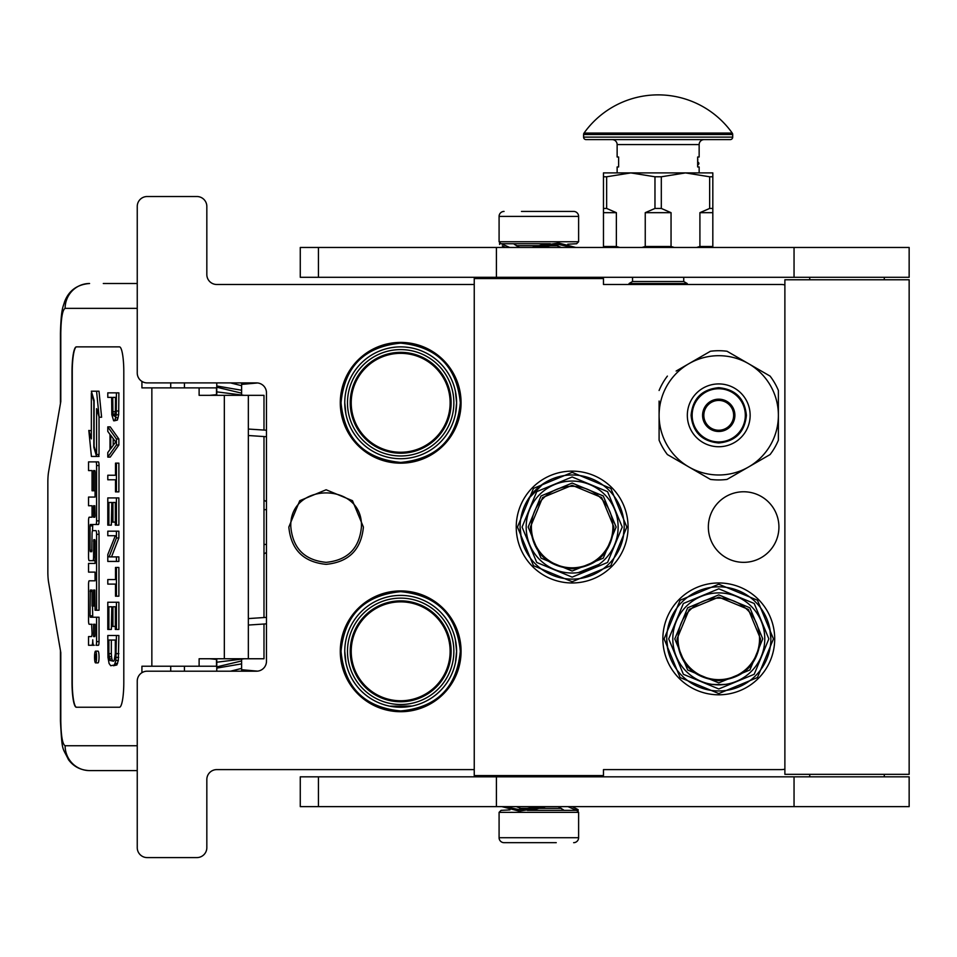<?xml version="1.0" encoding="UTF-8"?>
<svg xmlns="http://www.w3.org/2000/svg" width="957" height="957" viewBox="0 0 957 957"><rect width="100%" height="100%" fill="white"/><g stroke="black" fill="none" stroke-linecap="round" stroke-linejoin="round"><path stroke-width="1.44" d="M718.779 680.642C744.139 678.166 758.064 664.242 760.54 638.881L748.302 609.358L718.779 597.132L689.255 609.358L677.03 638.881C679.506 664.242 693.418 678.166 718.779 680.642M718.779 679.649A40.756 40.756 0 0 0 759.535 638.881A40.756 40.756 180 0 0 718.779 598.125A40.756 40.756 180 0 0 678.023 638.881A40.756 40.756 0 0 0 718.779 679.649M572.154 568.805C597.515 566.329 611.427 552.404 613.904 527.056L601.678 497.532L572.154 485.295L542.631 497.532L530.405 527.056C532.882 552.404 546.794 566.329 572.154 568.805M572.154 567.812A40.756 40.756 0 0 0 612.911 527.056A40.756 40.756 180 0 0 572.154 486.3A40.756 40.756 180 0 0 531.398 527.056A40.756 40.756 0 0 0 572.154 567.812M363.409 527.056C361.196 549.701 348.767 562.13 326.122 564.343C303.465 562.13 291.036 549.701 288.835 527.056L299.756 500.69L326.122 489.769L352.487 500.69L363.409 527.056M361.411 527.056C359.318 548.481 347.547 560.252 326.122 562.345C304.685 560.252 292.926 548.481 290.832 527.056C288.643 481.527 363.588 481.527 361.411 527.056M340.285 651.31A60.387 60.387 0 0 1 400.672 590.924A60.387 60.387 0 0 1 461.071 651.31A60.387 60.387 0 0 1 400.672 711.709A60.387 60.387 0 0 1 340.285 651.31M340.285 402.789A60.387 60.387 0 0 1 400.672 342.403A60.387 60.387 0 0 1 461.071 402.789A60.387 60.387 0 0 1 400.672 463.176A60.387 60.387 0 0 1 340.285 402.789M216.772 284.492L474.241 284.492L474.241 769.607L216.772 769.607A9.941 9.941 0 0 0 206.832 779.548L206.832 847.651A9.941 9.941 0 0 1 196.891 857.592L147.187 857.592A9.941 9.941 0 0 1 137.246 847.651L137.246 681.133A9.941 9.941 0 0 1 147.187 671.192L256.536 671.192A9.941 9.941 0 0 0 266.477 661.251L266.477 392.849A9.941 9.941 0 0 0 256.536 382.908L147.187 382.908A9.941 9.941 0 0 1 137.246 372.967L137.246 206.461A9.941 9.941 0 0 1 147.187 196.52L196.891 196.52A9.941 9.941 0 0 1 206.832 206.461L206.832 274.551A9.941 9.941 0 0 0 216.772 284.492M455.388 639.79L456.597 651.31A55.913 55.913 0 0 0 400.672 595.398A55.913 55.913 0 0 0 344.759 651.31A55.913 55.913 0 0 0 400.672 707.235A55.913 55.913 0 0 0 456.597 651.31L455.52 662.22M455.388 391.257L456.597 402.789A55.913 55.913 0 0 0 400.672 346.877A55.913 55.913 0 0 0 344.759 402.789A55.913 55.913 0 0 0 400.672 458.714A55.913 55.913 0 0 0 456.597 402.789L455.52 413.699M395.815 347.08L391.712 347.594M405.529 347.08L409.632 347.594M474.241 284.492L474.241 278.535L603.472 278.535L603.472 284.492L780.912 284.492A19.882 19.882 0 0 1 784.884 284.899M410.613 706.338L400.804 707.235L411.211 706.23M391.066 706.398L400.672 707.235L390.863 706.362M388.243 705.835L389.248 706.051M784.884 769.213A19.882 19.882 0 0 1 780.912 769.607L603.472 769.607L603.472 775.577L474.241 775.577L474.241 769.607M516.242 527.056A55.913 55.913 0 0 1 572.154 471.131A55.913 55.913 0 0 1 628.067 527.056A55.913 55.913 0 0 1 572.154 582.969A55.913 55.913 0 0 1 516.242 527.056M662.866 638.881A55.913 55.913 0 0 1 718.779 582.969A55.913 55.913 0 0 1 774.703 638.881A55.913 55.913 0 0 1 718.779 694.806A55.913 55.913 0 0 1 662.866 638.881M708.347 527.056A35.289 35.289 0 0 0 743.637 562.345A35.289 35.289 0 0 0 778.926 527.056A35.289 35.289 0 0 0 743.637 491.766A35.289 35.289 0 0 0 708.347 527.056M453.857 651.31A53.185 53.185 0 0 0 400.672 598.125A53.185 53.185 0 0 0 347.487 651.31A53.185 53.185 0 0 0 400.672 704.496A53.185 53.185 0 0 0 453.857 651.31M453.857 402.789A53.185 53.185 0 0 0 400.672 349.604A53.185 53.185 0 0 0 347.487 402.789A53.185 53.185 0 0 0 400.672 455.975A53.185 53.185 0 0 0 453.857 402.789M450.125 651.31A49.453 49.453 0 0 0 400.672 601.857A49.453 49.453 0 0 0 351.219 651.31A49.453 49.453 0 0 0 400.672 700.763A49.453 49.453 0 0 0 450.125 651.31M450.125 402.789A49.453 49.453 0 0 0 400.672 353.336A49.453 49.453 0 0 0 351.219 402.789A49.453 49.453 0 0 0 400.672 452.242A49.453 49.453 0 0 0 450.125 402.789M731.459 683.083C732.249 685.021 705.321 685.021 706.11 683.083C705.309 685.021 732.249 685.021 731.459 683.083M598.998 564.379L578.363 572.609L594.429 567.274M624.215 527.056A52.061 52.061 0 0 0 572.154 474.983A52.061 52.061 0 0 0 520.094 527.056A52.061 52.061 0 0 0 572.154 579.117A52.061 52.061 0 0 0 624.215 527.056L623.222 537.212M770.852 638.881A52.061 52.061 0 0 0 718.779 586.82A52.061 52.061 0 0 0 666.718 638.881A52.061 52.061 0 0 0 718.779 690.954A52.061 52.061 0 0 0 770.852 638.881L769.715 628.103M451.13 651.31A50.446 50.446 0 0 0 400.672 600.864A50.446 50.446 0 0 0 350.226 651.31A50.446 50.446 0 0 0 400.672 701.768A50.446 50.446 0 0 0 451.13 651.31M451.13 402.789A50.446 50.446 0 0 0 400.672 352.343A50.446 50.446 0 0 0 350.226 402.789A50.446 50.446 0 0 0 400.672 453.235A50.446 50.446 0 0 0 451.13 402.789M764.763 638.881A45.972 45.972 0 0 1 718.779 684.865A45.972 45.972 0 0 1 672.807 638.881A45.972 45.972 0 0 1 718.779 592.909A45.972 45.972 0 0 1 764.763 638.881M618.126 527.056A45.972 45.972 0 0 1 572.154 573.028A45.972 45.972 0 0 1 526.183 527.056A45.972 45.972 0 0 1 572.154 481.072A45.972 45.972 0 0 1 618.126 527.056M768.854 638.881L754.2 674.29L718.779 688.968L683.37 674.29L668.704 638.881L683.37 603.484L718.779 588.806L754.2 603.484L768.854 638.881M622.229 527.056L607.575 562.453L572.154 577.131L536.733 562.453L522.079 527.056L536.733 491.647L572.154 476.969L607.575 491.647L622.229 527.056M341.027 651.31C344.568 615.088 364.45 595.206 400.672 591.665C436.906 595.206 456.788 615.088 460.317 651.31C456.788 687.545 436.906 707.426 400.672 710.955C364.45 707.426 344.568 687.545 341.027 651.31M345.704 641.058L345.836 640.4M348.767 630.531L349.018 629.909M378.661 599.907L379.271 599.656M389.104 596.606L389.762 596.474M400.002 595.398L400.672 595.398M410.924 596.343L411.582 596.474M421.451 599.405L422.073 599.656M452.075 629.299L452.338 629.909M452.589 672.089L452.338 672.711M422.695 702.713L422.073 702.976M412.24 706.027L389.762 706.158M379.893 703.228L379.271 702.976M349.269 673.333L349.018 672.711M345.955 662.842L344.759 651.31M520.955 517.57L521.087 516.9M523.802 507.76L524.053 507.126M528.491 498.693L543.229 483.763M551.603 479.218L552.225 478.955M561.328 476.119L561.998 475.988M571.473 474.995L572.154 474.983M581.641 475.856L582.311 475.988M591.45 478.691L592.084 478.955M619.992 506.504L620.256 507.126M623.091 516.266L623.222 516.9M620.507 546.351L620.256 546.973M592.706 574.894L592.084 575.157M582.98 577.98L582.311 578.112M572.836 579.117L572.154 579.117M562.668 578.243L561.998 578.112M552.859 575.408L552.225 575.157M524.316 547.595L524.053 546.973M521.218 537.834L520.094 527.056M626.835 527.056L610.817 565.719L572.154 581.724L533.492 565.719L517.474 527.056L533.492 488.393L572.154 472.375L610.817 488.393L626.835 527.056M460.317 402.789C456.788 439.012 436.906 458.893 400.672 462.434C364.45 458.893 344.568 439.012 341.027 402.789C344.568 366.567 364.45 346.685 400.672 343.144C436.906 346.685 456.788 366.567 460.317 402.789M345.704 392.537L345.836 391.88M348.767 382.01L349.018 381.388M378.661 351.386L379.271 351.135M389.104 348.085L389.762 347.953M400.002 346.877L400.672 346.877M410.924 347.822L411.582 347.953M421.451 350.872L422.073 351.135M452.075 380.778L452.338 381.388M452.589 423.568L452.338 424.19M422.695 454.192L422.073 454.455M412.24 457.494L411.582 457.637M401.342 458.702L400.672 458.714M390.42 457.757L389.762 457.637M379.893 454.707L379.271 454.455M349.269 424.812L349.018 424.19M345.955 414.321L344.759 402.789M667.591 629.395L667.723 628.725M670.426 619.586L670.678 618.964M698.227 591.043L698.861 590.78M707.965 587.957L708.623 587.825M718.109 586.82L718.779 586.82M728.277 587.694L728.935 587.825M738.074 590.529L738.708 590.78M766.617 618.342L766.88 618.964M769.978 648.379L769.847 649.049M767.143 658.177L766.88 658.811M739.33 686.719L738.708 686.994M729.605 689.818L728.935 689.949M719.461 690.942L718.779 690.954M709.293 690.081L708.623 689.949M699.483 687.246L698.861 686.994M670.941 659.433L670.678 658.811M667.842 649.671L666.718 638.881M773.459 638.881L757.442 677.544L718.779 693.562L680.116 677.544L664.11 638.881L680.116 600.23L718.779 584.213L757.442 600.23L773.459 638.881M687.222 284.492L687.222 283.523L629.06 283.523L629.06 284.492M687.222 283.523L683.741 281.514L632.541 281.514L629.06 283.523M576.545 810.364L527.403 810.364M568.003 806.643L578.124 811.105L577.418 811.153L578.614 812.349L499.087 812.349L501.073 810.364L509.949 809.897M563.649 775.577L563.649 776.821M514.053 775.577L514.053 776.821M563.218 809.706L563.924 810.292A1.986 1.986 -42.1 0 1 562.68 809.275M578.614 812.349L578.614 837.71L499.087 837.71L499.087 812.349M556.244 842.674L504.064 842.674A4.976 4.976 42.8 0 1 499.087 837.71M573.65 842.674A4.976 4.976 -42.8 0 0 578.614 837.71M504.064 842.674L521.457 842.674M501.157 243.736L550.299 243.736M509.698 247.468L499.59 242.994L500.284 242.946L499.087 241.75L578.614 241.75L576.628 243.736L567.752 244.202M514.053 278.535L514.053 277.291M563.649 278.535L563.649 277.291M514.483 244.394L513.777 243.808A1.986 1.986 137.9 0 1 515.022 244.825M499.087 241.75L499.087 216.402L578.614 216.402L578.614 241.75M521.457 211.425L573.65 211.425A4.976 4.976 -137.2 0 1 578.614 216.402M504.064 211.425A4.976 4.976 137.2 0 0 499.087 216.402M573.65 211.425L556.244 211.425M263.988 624.024L263.988 658.763L199.116 658.763L199.116 666.228L141.923 666.228L141.923 672.699M263.988 430.076L263.988 395.337L199.116 395.337L199.116 387.884L141.923 387.884L141.923 381.412M137.246 283.499L103.296 283.499M184.426 387.884L184.426 382.908M184.426 671.192L184.426 666.228M137.246 308.357L65.112 308.357C62.492 309.829 61.057 318.107 60.793 333.203L60.793 401.545L48.604 471.741A14.917 2.584 -90 0 0 47.85 482.28L47.85 571.819A14.917 2.584 -90 0 0 48.604 582.37L60.793 652.554L60.793 720.896C61.057 735.993 62.492 744.283 65.112 745.754A24.858 24.475 90 0 0 89.587 770.6L103.296 770.6M60.423 650.377L60.423 720.896C62.289 753.051 62.038 746.089 68.449 759.643C73.581 766.605 80.627 770.253 89.587 770.6L137.246 770.6M216.497 395.337L216.497 387.884L199.116 387.884M216.497 658.763L216.497 666.228L199.116 666.228M119.493 707.235L76.333 707.235A24.858 4.318 90 0 1 72.014 682.377L72.265 682.377A24.858 4.318 -90 0 0 76.572 707.235L119.493 707.235A24.858 4.318 90 0 0 123.8 682.377L123.8 371.723A24.858 4.318 90 0 0 119.493 346.877L76.333 346.877A24.858 4.318 90 0 0 72.014 371.723L72.014 682.377M119.493 346.877L76.572 346.877A24.858 4.318 -90 0 0 72.265 371.723L72.265 682.377M110.234 397.382L111.646 397.382L111.825 414.776L113.668 420.817L114.948 420.063L116.24 414.776L116.419 392.849L107.794 392.849L107.794 397.382L111.646 397.382M114.397 420.817L117.4 420.063L118.68 414.776L118.871 392.849L116.419 392.849M107.794 457.099L110.234 457.099L118.871 445.005L118.871 438.964L110.234 426.87L107.794 426.87L107.794 431.404L109.995 434.43L109.995 449.539L107.794 452.565L107.794 457.099L116.419 445.005L116.419 438.964L107.794 426.87M110.234 479.78L115.498 479.78L115.498 491.874L116.419 491.874L116.419 463.152L115.498 463.152L115.498 475.246L110.234 475.246M116.419 491.874L118.871 491.874L118.871 463.152L116.419 463.152M116.419 525.142L118.871 525.142L118.871 497.927L107.794 497.927L107.794 525.142L108.895 525.142L108.895 502.461L111.825 502.461L111.825 522.115L112.938 522.115L112.938 502.461L115.319 502.461L115.319 525.142L116.419 525.142L116.419 497.927M108.895 525.142L111.335 525.142L111.825 502.461M111.526 556.89L118.871 537.99L118.871 531.183L107.794 531.183L107.794 535.717L115.319 535.717L107.794 554.617L107.794 561.424L116.419 561.424L116.419 556.89L109.074 556.89L116.419 537.99L116.419 531.183M116.419 561.424L118.871 561.424L118.871 556.89L116.419 556.89M110.234 535.717L115.319 535.717M110.234 584.093L115.498 584.093L115.498 596.187L116.419 596.187L116.419 567.465L115.498 567.465L115.498 579.559L110.234 579.559M116.419 596.187L118.871 596.187L118.871 567.465L116.419 567.465M116.419 629.455L118.871 629.455L118.871 602.24L107.794 602.24L107.794 629.455L108.895 629.455L108.895 606.774L111.825 606.774L111.825 626.428L112.938 626.428L112.938 606.774L115.319 606.774L115.319 629.455L116.419 629.455L116.419 602.24M108.895 629.455L111.335 629.455L111.825 606.774M113.488 665.737L116.85 664.983L118.321 660.45L118.871 635.496L107.794 635.496L107.974 657.423L109.074 663.464L110.725 665.737L114.397 664.983L115.869 660.45L116.419 635.496M95.568 662.89L98.009 662.89A5.874 1.017 -90 0 0 99.038 657.016A5.874 1.017 -90 0 0 98.009 651.143L95.568 651.143A5.874 1.017 -90 0 0 94.54 657.016A5.874 1.017 -90 0 0 95.568 662.89A5.874 1.017 -90 0 0 96.585 657.016A5.874 1.017 -90 0 0 95.568 651.143M96.155 645.269L98.404 645.269A3.649 0.634 -90 0 0 99.038 641.633L99.038 617.217L90.305 617.217L90.066 615.829L90.305 590.038L92.051 590.038L92.051 606.032L93.559 606.032L93.559 590.038L94.827 590.038L95.066 610.231L96.585 610.231L96.585 534.317A3.649 0.634 -90 0 0 95.951 530.668L92.685 530.668A3.649 0.634 -90 0 0 92.051 534.305L91.812 551.687L90.305 551.687L90.066 550.299L90.066 525.883L90.305 524.508L95.951 524.508A3.649 0.634 -90 0 0 96.585 520.859L96.585 465.533A3.649 0.634 -90 0 0 95.951 461.884L88.546 461.884L88.546 470.581L92.051 470.581L92.051 490.762L93.559 490.762L93.559 470.581L94.827 470.581L95.066 471.957L95.066 497.066L90.987 497.066M91.621 624.263L92.051 632.948A3.649 0.634 90 0 1 91.417 636.584L88.546 636.584L88.546 645.269L91.812 645.269A5.443 0.945 -90 0 0 92.757 639.826A5.443 0.945 -90 0 0 93.702 645.269M90.987 572.119L95.066 572.119L95.066 580.803L91.621 580.803M95.066 560.658L92.925 560.658A3.649 0.634 -90 0 0 93.559 557.01L93.798 539.64L94.827 539.64L95.066 541.016L95.066 563.422L90.987 563.422M91.621 517.199L89.18 517.199A3.649 0.634 -90 0 0 88.546 520.847L88.546 557.01A3.649 0.634 -90 0 0 89.18 560.658L92.925 560.658M90.987 505.751L92.051 505.751L92.051 517.199M90.987 470.581L92.051 470.581M92.506 530.8L92.745 524.508L98.404 524.508A3.649 0.634 -90 0 0 99.038 520.859L99.038 465.533A3.649 0.634 -90 0 0 98.404 461.884L90.987 461.884M95.126 530.668L95.951 530.668M96.585 610.231L99.038 610.231L99.038 534.317A3.649 0.634 -90 0 0 98.404 530.668M92.745 617.217L92.506 606.032M96.585 454.551L96.585 408.639L99.169 417.228L101.609 417.228L99.002 391.21L91.346 391.21L94.109 400.397L94.109 446.309L96.585 454.551L99.038 454.551L99.038 416.785M91.346 430.746L88.81 430.459L91.417 456.441L96.585 456.441L93.822 447.254L93.822 401.342L91.346 393.1L91.346 438.88L88.81 430.459M96.585 456.441L99.038 456.441L98.463 454.551M118.871 410.996L116.419 410.996M118.68 414.776L116.24 414.776M118.13 417.79L115.689 417.79M117.4 420.063L114.948 420.063M118.871 445.005L116.419 445.005M118.871 438.964L116.419 438.964M115.498 475.246L107.794 475.246L107.794 479.78L115.498 479.78M115.319 502.461L112.938 502.461M115.319 522.115L112.938 522.115M118.871 537.99L116.419 537.99M115.498 579.559L107.794 579.559L107.794 584.093L115.498 584.093M115.319 606.774L112.938 606.774M115.319 626.428L112.938 626.428M118.871 653.643L116.419 653.643M118.68 657.423L116.24 657.423M118.321 660.45L115.869 660.45M117.579 663.464L115.139 663.464M116.85 664.983L114.397 664.983M95.951 645.269A3.649 0.634 -90 0 0 96.585 641.633L96.585 617.217M94.264 645.269L91.812 645.269M95.066 580.803L89.18 580.803A3.649 0.634 -90 0 0 88.546 584.44L88.546 620.614A3.649 0.634 -90 0 0 89.18 624.263L92.051 624.263M95.066 563.422L88.546 563.422L88.546 572.119L95.066 572.119M95.066 497.066L88.546 497.066L88.546 505.751L92.051 505.751M95.066 490.762L93.559 490.762M98.404 461.884L95.951 461.884M98.404 524.508L95.951 524.508M95.066 606.032L93.559 606.032M92.051 590.038L90.305 590.038M99.169 417.228L96.561 391.21M112.747 397.382L115.498 397.382L115.498 411.749L114.397 416.283L112.938 414.01L112.747 397.382M110.725 448.785L110.725 435.184L115.689 441.99L110.725 448.785M115.319 653.643L114.218 660.45L113.488 661.203L109.995 660.45L108.895 653.643L108.895 640.042L115.319 640.042L115.319 653.643M96.286 659.074L94.851 659.72L95.485 657.423L94.851 654.6L96.286 654.6L96.286 659.074M93.559 636.584L93.559 624.263L95.066 624.263L95.066 635.209L94.827 636.584L93.559 636.584M93.559 517.199L93.559 505.751L94.827 505.751L95.066 515.823L94.827 517.199L93.559 517.199M115.354 413.639L115.498 397.382M114.948 415.529L113.297 415.529M115.319 414.01L112.938 414.01M115.199 411.749L112.747 411.749M113.177 445.436L113.177 438.545M113.488 661.203L109.995 660.45M112.448 660.45L111.885 658.93L109.445 658.93M111.885 658.93L111.526 656.669L109.074 656.669M111.526 656.669L111.335 653.643L108.895 653.643M111.335 653.643L111.335 640.042L115.319 640.042M96.286 658.751L95.604 658.751M96.286 655.784L95.485 655.784M96.286 654.6L94.851 654.6M95.066 624.263L93.559 624.263M95.76 655.784L95.76 658.081L96.047 655.784M244.43 395.337L216.772 391.868M241.619 390.241L216.772 385.994M241.619 384.403L257.565 382.967M242.611 382.908L243.999 384.176M209.643 395.337L216.772 394.679M241.619 393.16L216.772 387.214M241.619 385.695L230.541 382.908M244.442 658.763L216.772 662.232M241.619 663.871L216.772 668.106M241.619 669.709L257.565 671.144M242.611 671.192L243.999 669.936M209.667 658.763L216.772 659.433M241.619 660.952L216.772 666.885M241.619 668.405L230.517 671.192M546.423 243.736L532.044 247.468M519.388 247.468L513.694 243.736M575.779 247.468L558.565 242.994L538.181 246.176M499.59 242.994L499.59 244.478L499.59 242.994M505.559 247.468L502.305 245.877M561.316 247.468L554.45 244.693M572.729 247.468L558.565 244.478L539.21 247.468M499.626 244.43L499.638 242.946M531.291 810.364L545.657 806.643M558.314 806.643L564.008 810.364M501.923 806.643L519.137 811.117L539.521 807.935M578.124 811.105L578.124 809.622L575.396 808.222M516.385 806.643L523.252 809.407M504.973 806.643L519.137 809.622L538.492 806.643M572.154 806.643L578.124 809.634M693.263 469.492L697.952 472.208M701.684 474.361L710.441 479.409A64.621 64.621 0 0 0 727.033 479.409L770.086 454.563A64.621 64.621 0 0 0 778.388 440.184L778.388 429.633M676.144 371.053L710.441 351.255A64.621 64.621 0 0 1 727.033 351.255L748.565 363.684A59.645 59.645 0 0 1 778.388 415.338L778.388 390.48A64.621 64.621 0 0 0 770.086 376.101L748.565 363.684A59.645 59.645 0 0 0 659.098 415.338L659.098 440.184A64.621 64.621 0 0 0 667.388 454.563L676.539 459.839M770.086 376.101L760.935 370.826M744.211 361.172L739.522 358.468M735.789 356.303L727.033 351.255M778.388 410.314L778.388 404.907M778.388 400.588L778.388 390.48M778.388 440.184L778.388 415.338A59.645 59.645 0 0 1 688.92 466.992L710.441 479.409M752.908 464.48L757.597 461.776M761.329 459.611L770.086 454.563M727.033 479.409L736.184 474.134M667.388 454.563L688.92 466.992A59.645 59.645 0 0 1 659.098 415.338L659.098 401.043M659.098 420.35L659.098 425.769M659.098 430.088L659.098 440.184M718.743 383.924A31.402 31.402 0 0 0 687.329 415.338A31.402 31.402 0 0 0 718.743 446.74A31.402 31.402 0 0 0 750.144 415.338A31.402 31.402 0 0 0 718.743 383.924M718.743 388.745A26.593 26.593 0 0 0 692.15 415.338A26.593 26.593 0 0 0 718.743 441.931A26.593 26.593 0 0 0 745.324 415.338A26.593 26.593 0 0 0 718.743 388.745M718.743 399.177A16.149 16.149 0 0 0 702.582 415.338A16.149 16.149 0 0 0 718.743 431.487A16.149 16.149 0 0 0 734.892 415.338A16.149 16.149 0 0 0 718.743 399.177M718.743 400.421A14.917 14.917 0 0 1 733.648 415.338A14.917 14.917 0 0 1 718.743 430.243A14.917 14.917 0 0 1 703.826 415.338A14.917 14.917 0 0 1 718.743 400.421M667.388 376.101A64.621 64.621 0 0 0 659.098 390.48M684.566 366.184L679.877 368.9M710.441 351.255L701.29 356.53M746.388 415.338C744.749 432.121 735.526 441.344 718.743 442.983C701.948 441.344 692.724 432.121 691.086 415.338C692.724 398.543 701.948 389.32 718.743 387.681C735.526 389.32 744.749 398.543 746.388 415.338M619.669 247.468L616.368 246.475L616.368 212.669L606.642 208.447L606.642 176.782L630.807 172.906L685.475 172.906L661.311 176.782L661.311 208.447L671.048 212.669L671.048 246.475L674.35 247.468M696.612 247.468L699.914 246.475L699.914 212.669L709.651 208.447L709.651 176.782L712.821 176.782L712.821 172.906L685.475 172.906L709.651 176.782M641.944 247.468L645.245 246.475L645.245 212.669L654.971 208.447L654.971 176.782L630.807 172.906L614.155 172.906L617.133 172.906L617.133 166.949L618.629 166.949L618.629 157.008L617.133 157.008L617.133 144.579A4.976 4.976 130.3 0 0 612.169 139.602M671.048 246.475L645.245 246.475M603.472 247.468L603.472 176.782L606.642 176.782M616.368 246.475L603.472 246.475M630.807 172.906L603.472 172.906L603.472 176.782M712.821 247.468L712.821 176.782M712.821 246.475L699.914 246.475M712.821 212.669L699.914 212.669M712.821 208.447L709.651 208.447M661.311 176.782L654.971 176.782M661.311 208.447L654.971 208.447M671.048 212.669L645.245 212.669M606.642 208.447L603.472 208.447M616.368 212.669L603.472 212.669M884.292 776.821L884.292 774.333M809.742 776.821L809.742 774.333M784.884 774.333L909.15 774.333L909.15 279.767L784.884 279.767L784.884 774.333M884.292 279.767L884.292 277.291M809.742 279.767L809.742 277.291M794.047 277.291L909.15 277.291L909.15 247.468L496.408 247.468L496.408 277.291L794.047 277.291L794.047 247.468M318.43 277.291L318.43 247.468L300.271 247.468L300.271 277.291L496.408 277.291M318.43 247.468L496.408 247.468M794.047 806.643L909.15 806.643L909.15 776.821L496.408 776.821L496.408 806.643L794.047 806.643L794.047 776.821M318.43 806.643L318.43 776.821L300.271 776.821L300.271 806.643L496.408 806.643M318.43 776.821L496.408 776.821M584.045 133.071A90.963 90.963 0 0 1 732.237 133.071L584.045 133.071A2.488 2.488 111.6 0 0 583.591 134.518L583.591 137.126A2.488 2.488 41.4 0 0 586.067 139.602L643.056 139.602M693.466 139.602L730.215 139.602A2.488 2.488 -41.4 0 0 732.703 137.126L732.703 134.518A2.488 2.488 -111.7 0 0 732.237 133.071M730.215 139.602L586.067 139.602M660.318 139.602L681.587 139.602M617.133 144.579L699.148 144.579A4.976 4.976 -130.3 0 1 704.125 139.602M699.148 144.579L699.148 157.008L697.653 157.008L697.653 166.949L699.148 166.949L699.148 172.906M697.653 159.795L697.809 162.235M697.653 158.013L697.809 159.795M697.653 165.86L697.809 164.7M616.141 527.056L603.269 558.146L572.154 571.042L541.04 558.146L528.168 527.056L541.04 495.953L572.154 483.058L603.269 495.953L616.141 527.056M762.765 638.881L749.893 669.984L718.779 682.879L687.676 669.984L674.793 638.881L687.676 607.791L718.779 594.895L749.893 607.791L762.765 638.881M519.711 808.378L530.166 808.378M538.097 808.378L561.424 808.378M557.991 245.722L547.536 245.722M539.604 245.722L516.278 245.722M266.477 509.65L263.988 509.65M248.341 395.337L248.341 658.763M65.112 308.357A24.858 24.475 -90 0 1 89.587 283.499C77.17 284.48 68.82 290.581 64.55 301.814C62.923 307.735 61.2 308.046 60.423 333.203L60.793 333.203M170.717 387.884L170.717 382.908M170.717 671.192L170.717 666.228M65.112 745.754L137.246 745.754M151.852 387.884L151.852 666.228M224.333 395.337L224.333 658.763M263.988 544.449L266.477 544.449M99.038 641.633L96.585 641.633M95.066 541.016L93.559 541.016M95.066 557.01L93.559 557.01M99.038 465.533L96.585 465.533M99.038 520.859L96.585 520.859M92.506 525.883L90.066 525.883M92.051 550.299L90.066 550.299M99.038 534.317L96.585 534.317M92.051 591.414L90.066 591.414M92.506 615.829L90.066 615.829M732.703 134.518L583.591 134.518M732.703 137.126L583.591 137.126M632.541 281.514L632.541 277.291M683.741 281.514L683.741 277.291M266.477 501.707A9.941 9.941 0 0 0 263.988 500.344M263.988 617.552L263.988 436.548M60.423 403.722L60.423 333.203M263.988 553.756A9.941 9.941 0 0 0 266.477 552.392M216.772 671.192L216.772 658.763M216.772 395.337L216.772 382.908M241.619 671.192L241.619 658.763M241.619 395.337L241.619 382.908M248.341 429.047L266.477 430.243M248.341 435.519L266.477 436.715M266.477 623.856L248.341 625.053M266.477 617.385L248.341 618.581M697.653 164.712A1.244 1.244 0 0 0 698.897 163.468A1.244 1.244 0 0 0 697.653 162.223"/></g></svg>
